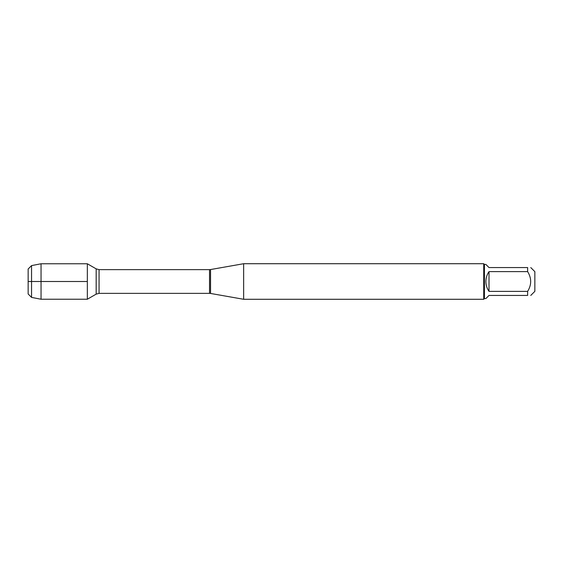 <?xml version="1.0" encoding="UTF-8"?>
<svg xmlns="http://www.w3.org/2000/svg" width="563" height="563" viewBox="0 0 563 563"><rect width="100%" height="100%" fill="white"/><g stroke="black" fill="none" stroke-linecap="round" stroke-linejoin="round"><path stroke-width="0.84" d="M243.638 281.5L243.638 299.284L483.723 299.284L483.723 263.716L243.638 263.716L243.638 281.5M87.335 299.234L87.335 263.766L87.335 299.234L96.174 294.132L96.174 268.868L87.335 263.766L41.05 263.766L41.05 281.5L87.335 281.5L28.15 281.5L41.05 281.5L41.05 299.234L87.335 299.234M530.775 267.573L534.85 271.647L534.85 291.353L530.775 295.427M489.015 295.427L485.876 298.573L484.433 298.573L484.433 264.427L485.876 264.427L489.015 267.573L527.63 267.573C531.69 267.573 531.69 267.573 527.63 267.573L527.63 271.626C531.69 278.206 531.69 284.787 527.63 291.374L527.63 295.427C531.69 295.427 531.69 295.427 527.63 295.427L489.015 295.427M489.015 271.626C486.953 274.596 485.904 277.883 485.876 281.5C485.904 285.117 486.953 288.404 489.015 291.374L489.015 271.626L527.63 271.626M489.015 291.374L527.63 291.374M31.563 297.398L28.15 293.985L28.15 269.015L31.563 265.602L31.563 297.398L41.05 299.234M210.541 293.45L209.535 293.358L209.535 269.642L210.541 269.55L210.541 293.45L243.638 299.284M209.535 269.642L99.06 269.642L99.06 293.358L96.174 294.132M210.541 269.55L243.638 263.716M209.535 293.358L99.06 293.358M99.06 269.642L96.174 268.868M484.433 264.427L483.723 263.716M484.433 298.573L483.723 299.284M31.563 265.602L41.05 263.766"/></g></svg>
